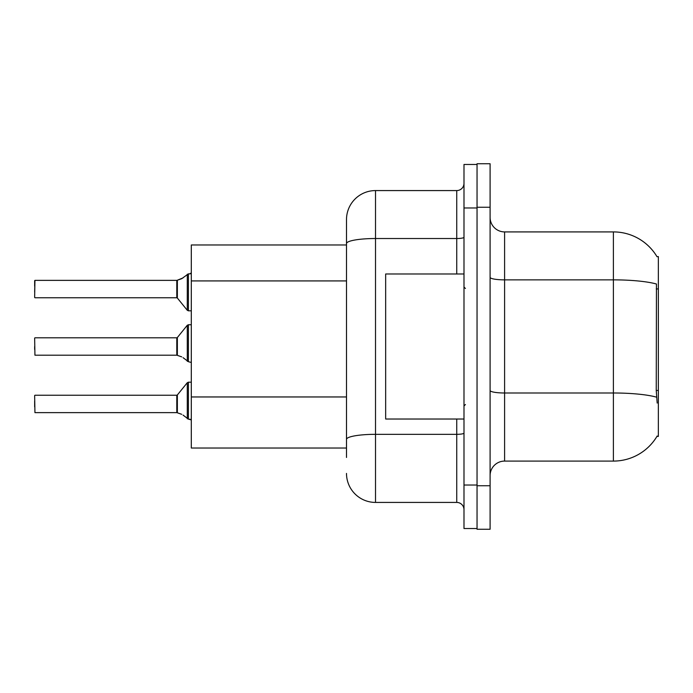 <?xml version="1.0" encoding="UTF-8"?>
<svg xmlns="http://www.w3.org/2000/svg" width="693" height="693" viewBox="0 0 693 693"><rect width="100%" height="100%" fill="white"/><g stroke="black" fill="none" stroke-linecap="round" stroke-linejoin="round"><path stroke-width="1.04" d="M657.033 256.748A50.762 50.762 0 0 0 613.383 231.912A50.762 50.762 0 0 1 657.033 256.748L658.35 256.575L658.35 436.425L656.921 436.425L657.181 436.001A50.762 50.762 0 0 1 613.383 461.088A50.762 50.762 0 0 0 656.921 436.425M346.5 244.967L191.303 244.967L191.303 448.033L346.5 448.033M490.098 475.589A14.501 14.501 0 0 1 504.599 461.088L613.383 461.088L613.383 231.912A50.762 50.762 0 0 1 656.921 256.575A50.762 50.762 0 0 0 613.383 231.912L504.599 231.912A14.501 14.501 0 0 1 490.098 217.411A14.501 14.501 0 0 0 504.599 231.912L504.599 461.088M477.044 485.741L477.044 529.261L490.098 529.261L490.098 485.741L477.044 485.741M490.098 207.259L490.098 163.739L477.044 163.739L477.044 207.259L490.098 207.259L490.098 485.741M657.181 403.066L656.245 390.462L656.453 284.009A50.762 8.818 180 0 0 613.383 279.859L504.599 279.859A14.501 2.521 -0 0 1 490.098 277.339M346.5 457.458L346.5 219.586A29.011 29.011 0 0 1 375.511 190.575L456.739 190.575A7.251 7.251 0 0 0 463.989 183.324M463.989 485.022L463.989 528.534L477.044 528.534L477.044 164.466L463.989 164.466L463.989 485.022L477.044 485.022M375.511 190.575L375.511 502.425L456.739 502.425L456.739 419.022M346.5 444.404L346.5 439.371A29.011 5.042 180 0 1 375.511 434.329L456.739 434.329A7.251 1.256 0 0 0 463.989 433.073M456.739 273.978L456.739 238.522L375.511 238.522A29.011 5.042 180 0 0 346.5 243.555L346.5 219.586M463.989 509.676A7.251 7.251 0 0 0 456.739 502.425M375.511 502.425A29.011 29.011 0 0 1 346.5 473.414M177.365 412.803L181.713 414.31L177.365 412.803L177.356 394.967L176.793 395.235L176.802 412.621A0.728 0.728 180 0 1 176.914 412.63A0.728 0.728 -0 0 0 176.802 412.621L176.793 403.941M34.65 406.834L34.65 401.039M183.039 415.09L188.401 419.135L188.401 382.181L191.303 382.181M188.401 403.941L188.401 419.144L191.242 419.88M34.65 395.53L34.936 412.63L176.793 412.63M177.365 355.362L181.713 356.869L177.365 355.362L177.356 337.526L176.793 337.794L176.802 355.188A0.728 0.728 180 0 1 176.914 355.197A0.728 0.728 -0 0 0 176.802 355.188L176.793 346.5M34.65 346.5L34.65 349.402M34.65 338.089L34.936 355.197L176.793 355.197M183.039 357.657L188.401 361.694L188.401 324.74L191.303 324.74M188.401 346.5L188.401 361.711L191.242 362.439M191.303 310.819L188.401 310.819L188.401 273.856L181.713 278.69L176.914 280.37L181.713 278.69L177.365 280.197L177.356 298.033L176.793 297.765L176.793 280.37A0.728 0.728 0 0 0 176.914 280.37A0.728 0.728 180 0 1 176.802 280.379L176.793 289.059M34.65 291.961L34.936 280.37L176.793 280.37L34.936 280.37L34.65 297.47M191.303 272.851L190.246 273.813L191.303 272.851L190.246 273.813L191.303 272.851L190.246 273.813L191.303 272.851L190.246 273.813L191.303 272.851L190.246 273.813L191.303 272.851L190.246 273.813L191.303 272.851L190.246 273.813L191.303 272.851L189.847 273.856L188.401 273.856M34.65 286.166L34.65 280.656L34.65 286.166M463.989 273.978L385.663 273.978L385.663 419.022L463.989 419.022M189.847 419.144L191.303 420.149L189.847 419.144M181.713 278.69L177.365 280.197L183.039 277.91M658.35 390.462L656.245 390.462M658.35 288.929L656.245 288.929M346.5 280.925L191.303 280.925M346.5 396.959L191.303 396.959M656.609 397.184A50.762 8.818 180 0 0 613.383 392.992L504.599 392.992A14.501 2.521 0 0 1 490.098 390.471M463.989 207.978L477.044 207.978M463.989 237.257A7.251 1.256 0 0 1 456.739 238.522L456.739 190.575M177.356 394.967L187.275 382.718L188.401 382.181L187.275 382.718L187.292 418.763M177.356 337.526L187.275 325.277L188.401 324.74L187.275 325.277L187.292 361.322M187.292 274.237L187.275 310.282L188.401 310.819L187.275 310.282L177.356 298.033M34.936 395.235L176.793 395.235M34.936 337.794L176.793 337.794M34.936 297.765L176.793 297.765M465.436 288.479L463.989 287.032M465.436 404.521L463.989 405.968M188.401 382.181L187.275 382.718M188.401 310.819L187.275 310.282L188.401 310.819M188.401 324.74L187.275 325.277"/></g></svg>
